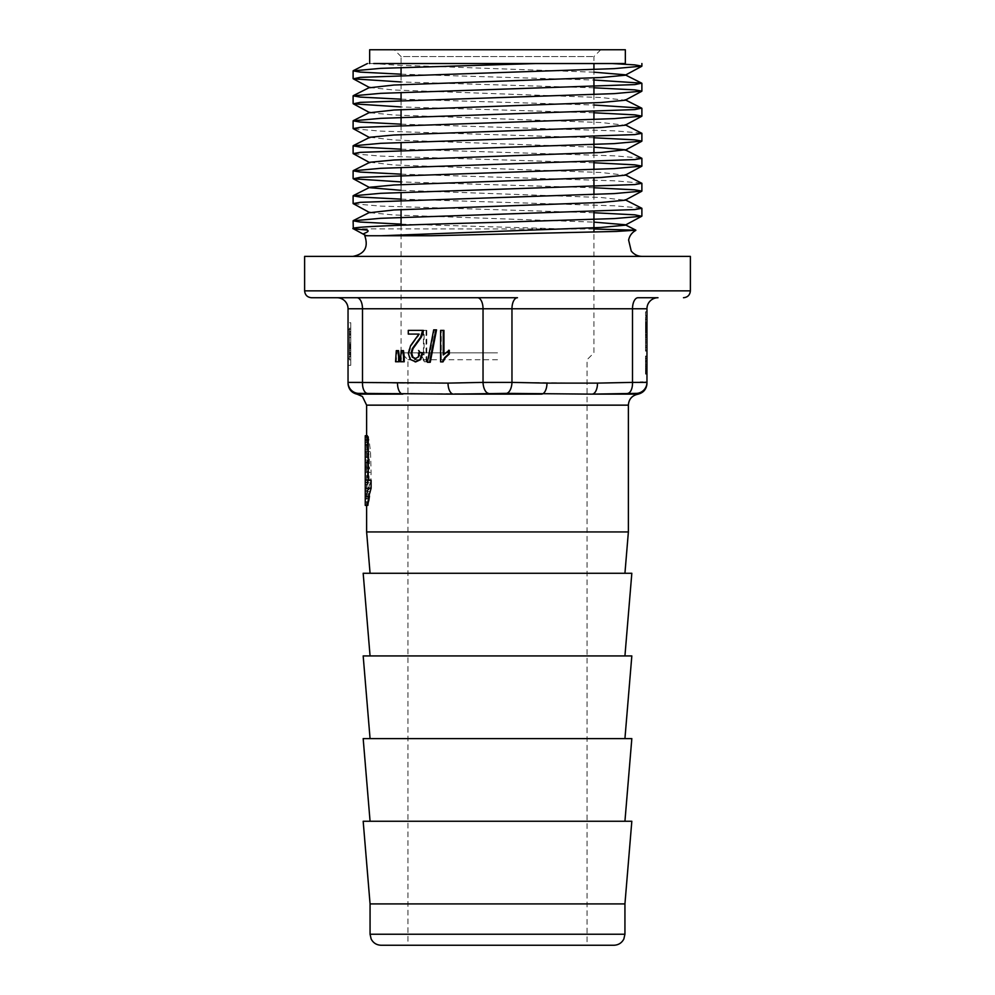 <?xml version="1.0" encoding="UTF-8"?>
<svg xmlns="http://www.w3.org/2000/svg" width="995" height="995" viewBox="0 0 995 995"><rect width="100%" height="100%" fill="white"/><g stroke="black" fill="none" stroke-linecap="round" stroke-linejoin="round"><path stroke-width="0.75" stroke-dasharray="4.97 3.73" d="M646.961 367.976L646.961 356.409L646.961 374.008L645.506 374.008L645.506 356.409L645.506 374.008L646.961 374.008L646.961 367.976L645.506 367.976M646.961 325.489L646.961 335.589L646.961 323.176L646.961 326.795L646.961 325.489L645.506 325.489L645.506 329.967L645.506 323.176L645.506 326.795L645.506 325.489L646.961 325.502M646.961 382.391L646.961 308.761A11.02 11.02 0 0 1 657.993 297.729A11.02 11.02 0 0 0 646.961 308.761L632.509 308.761L632.509 382.391A11.02 5.51 -92.6 0 1 627.808 393.373L636.812 393.373A11.02 11.007 0 0 0 646.961 382.391L646.961 383.112A11.02 11.02 0 0 1 636.153 394.132C638.156 394.169 638.156 394.169 636.153 394.132C638.156 394.169 638.156 394.169 636.153 394.132L592.124 394.132L627.808 393.373M646.961 317.181L646.961 311.821L646.961 322.542L646.961 317.181L645.506 317.181L645.506 311.821L645.506 336.832L645.506 317.181M646.961 331.522L645.506 331.522L646.961 331.621L645.506 331.671L646.961 331.509L645.506 331.522L646.961 331.459L645.506 331.447L646.961 331.397L645.506 331.372L646.961 331.36L645.506 331.335L646.961 331.26L645.506 331.285L645.506 329.681L645.506 334.382L645.506 326.111L646.961 326.111L645.506 326.111L645.506 322.815L646.961 322.815L645.506 322.815L645.506 318.96L646.961 318.96L645.506 318.96L646.961 318.96L646.961 336.832L646.961 315.39L646.961 334.382L646.961 318.96L645.506 318.96L645.506 335.589L645.506 333.549L646.961 333.549M646.961 365.264L646.961 356.397L646.961 365.264M646.961 356.397L645.506 356.397L645.506 373.075L645.506 356.397L646.961 356.397M646.961 373.075L645.506 372.615L646.961 373.075M646.961 373.797L646.961 363.163L645.506 363.163L645.506 373.797L645.506 356.31L645.506 363.163L646.961 363.163L645.506 363.163L646.961 363.163L646.961 373.797L646.961 356.31L646.961 373.797L646.961 361.11L646.961 373.797L645.506 373.797L645.506 356.31L645.506 373.797L646.961 373.797L645.506 373.797M646.961 315.39L645.506 315.39L646.961 315.39M646.961 368.996L646.961 356.31L646.961 368.996L645.506 368.996L646.961 368.996M646.961 345.762L646.961 335.041L646.961 345.762L645.506 345.762L645.506 347.292L645.506 337.479L645.506 351.123L645.506 335.041L645.506 345.762L646.961 345.762M646.961 350.016L646.961 347.553L646.961 351.123L646.961 350.016L645.506 350.016L646.961 350.016M367.192 393.373A11.02 5.51 92.6 0 1 362.491 382.391L362.491 308.761L348.039 308.761A11.02 11.02 0 0 0 337.006 297.729A11.02 11.02 0 0 1 348.039 308.761L348.039 382.391A11.02 11.007 0 0 0 358.188 393.373L592.124 394.132A11.02 5.51 -90.3 0 0 597.497 383.112L511.965 382.391L448.024 383.112A11.02 5.51 -90.3 0 0 453.471 394.132L541.529 394.132A11.02 5.51 90.3 0 0 546.976 383.112M369.655 49.75L625.345 49.75M394.244 49.75L600.756 49.75L394.244 49.75L401.06 56.566L593.94 56.566L401.06 56.566L401.06 67.523M497.5 352.839L401.06 352.839L497.5 352.839M352.839 256.399L642.161 256.399L352.839 256.399M353.673 228.875L593.94 229.024M364.779 235.74L368.162 235.74L363.859 234.347M497.5 359.73L407.95 359.73L497.5 359.73M401.06 225.243L401.06 352.839L407.95 359.73L407.95 945.25L587.05 945.25L587.05 359.73L593.94 352.839L593.94 232.084M381.085 945.25L613.915 945.25M593.94 72.175L394.07 65.023L373.722 63.531L625.345 63.531L369.655 63.531L536.031 63.531M370.065 903.92L624.935 903.92M311.51 297.729L337.006 297.729M448.024 383.112L397.502 383.112A11.02 5.51 90.3 0 0 402.875 394.132L358.847 394.132C356.844 394.169 356.844 394.169 358.847 394.132C356.844 394.169 356.844 394.169 358.847 394.132A11.02 11.02 180 0 1 348.039 383.112L348.039 383.112M690.381 256.399L304.619 256.399M366.62 531.939L628.38 531.939M368.237 436.904L367.354 436.904L367.889 505.385M371.098 480.162L368.237 490.261L368.237 480.162M366.732 453.421L367.416 435.735L369.008 439.79L370.513 451.581L371.098 472.401L370.501 491.592L369.021 501.803L367.503 505.385L366.657 499.055L366.645 466.17L367.391 460.026L369.481 469.006L369.282 457.091L367.429 442.626L366.732 453.421L365.252 453.421L365.252 442.626L365.252 505.385L365.252 453.421M497.5 573.269L370.065 573.269L497.5 573.269M363.175 573.269L631.825 573.269M497.5 655.929L370.065 655.929L497.5 655.929M363.175 655.929L631.825 655.929M497.5 738.601L370.065 738.601L497.5 738.601M363.175 738.601L631.825 738.601M497.5 821.261L370.065 821.261L497.5 821.261M363.175 821.261L631.825 821.261M401.06 224.136L560.993 228.85M593.94 212.743L380.687 206.089L353.3 203.776M593.94 187.756L401.06 181.923M593.94 162.77L380.687 156.103L353.3 153.802M593.94 137.77L380.687 131.116L353.3 128.803M593.94 112.783L401.06 106.95M593.94 87.796L401.06 81.963M401.06 74.19L593.94 80.023M401.06 99.177L593.94 105.01M401.06 124.164L614.313 130.83L641.675 133.119M401.06 149.163L614.313 155.829L641.675 158.118M401.06 174.15L614.313 180.816L641.675 183.105M401.06 199.137L614.313 205.803L641.675 208.104M366.26 235.74L431.457 235.74M369.431 87.51L394.07 90.01L600.93 97.51L625.146 100.234M369.854 112.733L394.07 115.01L600.93 122.509L625.146 125.221M369.891 137.26L394.07 139.996L593.94 147.148M369.891 162.26L394.07 164.983L600.93 172.483L625.146 175.207M401.06 190.319L600.93 197.483L625.146 200.194M369.854 212.694L394.07 214.97L593.94 222.121M373.722 63.531L367.429 63.531M348.039 358.486L348.039 329.581L348.039 358.486L350.762 358.486L350.762 365.314L348.039 365.314L350.762 365.314L350.762 329.581L350.762 358.486L348.039 358.486M348.039 322.766L348.039 329.581L348.039 322.766L350.762 322.766L350.762 329.581L350.762 322.766L348.039 322.766M398.572 350.65L396.968 350.65L396.259 361.757L399.293 361.757M403.472 350.65L401.843 350.65L401.172 361.757L404.219 361.757M419.616 334.084L411.296 345.638L408.995 353.175L410.811 359.382L415.761 361.881M423.323 330.39L408.957 330.39L408.957 334.084L408.273 334.084M420.077 352.404L418.907 357.031L415.487 358.685M436.531 329.855L434.38 329.855L428.099 362.292L430.226 362.292M443.944 330.39L441.27 330.39L441.27 361.881L442.999 361.881M449.28 350.29L443.944 354.929L443.944 354.071M426.768 330.315L426.768 361.819L425.052 361.819L422.676 357.628L418.758 353.946L418.758 350.228L424.106 354.867L424.106 330.315L426.768 330.315L424.106 330.315M356.981 297.729A11.02 5.51 -90 0 1 362.491 308.761L483.035 308.761A11.02 5.51 -90 0 0 477.525 297.729L517.475 297.729A11.02 5.51 -90 0 0 511.965 308.761L632.509 308.761A11.02 5.51 -90 0 1 638.019 297.729M645.158 382.217L643.093 382.192M640.32 382.217L597.497 383.112M488.495 393.373A11.02 5.51 87.4 0 1 483.035 382.391L483.035 308.761L511.965 308.761L511.965 382.391A11.02 5.51 -87.4 0 1 506.505 393.373M350.762 344.034L350.762 353.747L350.762 344.034M350.762 332.915L350.762 355.066L350.762 332.915L350.762 352.516L350.762 332.915L349.419 332.915L350.762 332.915L349.419 332.915L349.419 352.516L350.762 352.516L350.762 355.066L350.762 345.439L350.762 355.066L350.762 352.516L349.419 352.516L349.419 332.915L350.762 332.915L349.419 332.915L349.419 342.889L350.762 342.889L349.419 342.889L349.419 332.915L350.762 332.915M349.419 332.541L349.419 354.531L349.419 350.389L350.762 350.389L350.762 355.439L349.419 355.439L349.419 354.531L350.762 354.531L350.762 332.541L350.762 351.546L349.419 351.546L349.419 336.571L350.762 336.571L350.762 337.417L349.419 337.417L349.419 332.541L350.762 332.541M350.762 356.16L350.762 359.854L350.762 353.648L350.762 356.583L350.762 353.648L350.762 356.16L349.419 356.16L350.762 356.16M350.762 331.92L350.762 328.226L350.762 334.432L350.762 331.497L350.762 334.432L350.762 331.92L349.419 331.92L350.762 331.92M350.762 333.822L349.419 333.822M349.419 355.066L349.419 352.516L350.762 352.516L349.419 352.516L349.419 355.066L350.762 355.066L349.419 355.066L350.762 355.066L349.419 355.066L349.419 332.915L349.419 355.066L350.762 355.066L349.419 355.066L349.419 345.439L350.762 345.439L349.419 345.439L349.419 355.066M349.419 356.16L349.419 359.854L349.419 353.648L350.762 353.648L349.419 353.648L349.419 356.16M349.419 344.034L349.419 353.747L349.419 344.034M349.419 331.92L349.419 328.226L349.419 334.432L350.762 334.432L349.419 334.432L349.419 331.92M350.078 344.034L350.078 350.476L350.078 344.034M646.961 329.78L645.506 329.78L646.961 329.581M646.961 335.589L645.506 335.589L646.961 335.589M646.961 330.427L645.506 330.427M646.961 334.295L645.506 334.295L646.961 334.295M646.961 332.255L645.506 332.255L645.506 333.549M646.961 331.696L645.506 331.696L646.961 331.696M646.961 324.196L645.506 324.196L646.961 324.208M646.961 324.457L645.506 324.457M646.961 325.663L645.506 325.663M646.961 325.328L645.506 325.29M646.961 325.178L645.506 325.178L646.961 325.154M646.961 325.054L645.506 325.054L646.961 325.029M646.961 324.942L645.506 324.942L646.961 324.93M646.961 324.843L645.506 324.843M646.961 324.768L645.506 324.756M646.961 324.706L645.506 324.681M646.961 324.631L645.506 324.594L646.961 324.631M646.961 324.569L645.506 324.569M646.961 324.818L645.506 324.818L646.961 324.793M646.961 325.44L645.506 325.44M646.961 325.601L645.506 325.601M646.961 325.775L645.506 325.775M646.961 325.962L645.506 325.962L646.961 325.974M646.961 326.149L645.506 326.149M646.961 326.323L645.506 326.298M646.961 326.522L645.506 326.522L646.961 326.534M646.961 326.708L645.506 326.708M646.961 326.92L645.506 326.92L646.961 326.895M646.961 327.119L645.506 327.119L646.961 327.094M646.961 327.343L645.506 327.343L646.961 327.343M646.961 327.554L645.506 327.554L646.961 327.566M646.961 327.79L645.506 327.778M646.961 328.027L645.506 328.027M646.961 328.25L645.506 328.25L646.961 328.201M646.961 328.462L645.506 328.462M646.961 328.661L645.506 328.661M646.961 328.86L645.506 328.86L646.961 328.823M646.961 329.034L645.506 329.034L646.961 329.009M646.961 329.221L645.506 329.196M646.961 329.382L645.506 329.42L646.961 329.382M646.961 329.556L645.506 329.556M646.961 329.706L645.506 329.706L646.961 329.706M646.961 329.842L645.506 329.842L646.961 329.83M646.961 330.079L645.506 330.079M646.961 330.228L645.506 330.216M646.961 330.253L645.506 330.265M646.961 330.34L645.506 330.34L646.961 330.365M646.961 330.041L645.506 330.041M646.961 329.469L645.506 329.469M646.961 331.87L645.506 331.522M646.961 331.198L645.506 331.198L646.961 331.186M646.961 331.646L645.506 331.646M646.961 331.571L645.506 331.571M646.961 331.161L645.506 331.161M646.961 331.036L645.506 331.036M646.961 330.912L645.506 330.912M646.961 330.788L645.506 330.788M646.961 330.651L645.506 330.651M646.961 330.514L645.506 330.514M646.961 328.81L645.506 328.81M646.961 328.611L645.506 328.611M646.961 328.412L645.506 328.412M646.961 327.989L645.506 327.989M646.961 327.293L645.506 327.293M646.961 326.683L645.506 326.683M646.961 326.484L645.506 326.484M646.961 326.074L645.506 326.074L646.961 326.074M646.961 325.862L645.506 325.862L646.961 325.862M646.961 325.713L645.506 325.713L646.961 325.751M646.961 325.104L645.506 325.104L646.961 325.141M646.961 324.071L645.506 324.071M646.961 323.947L645.506 323.947L646.961 323.91M646.961 323.823L645.506 323.823L646.961 323.785M646.961 323.723L645.506 323.723M646.961 323.624L645.506 323.624M646.961 323.537L645.506 323.537L646.961 323.574M646.961 323.4L645.506 323.4M646.961 323.288L645.506 323.338M646.961 323.251L645.506 323.251L646.961 323.238M646.961 323.213L645.506 323.213M646.961 323.474L645.506 323.474M646.961 323.673L645.506 323.673M646.961 324.096L645.506 324.096M646.961 324.345L645.506 324.345M646.961 324.482L645.506 324.482M646.961 324.967L645.506 324.967M646.961 325.34L645.506 325.34M646.961 325.539L645.506 325.539M646.961 326.211L645.506 326.211M646.961 326.435L645.506 326.435M646.961 326.795L645.506 326.795M646.961 370.526L645.506 370.526M646.961 369.916L645.506 369.916M646.961 322.542L645.506 322.542M646.961 319.731L645.506 319.731L646.961 319.731M646.961 322.019L645.506 322.019L646.961 322.019M646.961 324.32L645.506 324.32L646.961 324.32M646.961 335.041L645.506 335.041L646.961 335.041M646.961 336.832L645.506 336.832L646.961 336.832M646.961 316.211L645.506 316.211L646.961 316.211M646.961 311.821L645.506 311.821M645.506 358.299L645.506 372.205L645.506 358.299L646.961 358.299L646.961 372.217L646.961 358.299L645.506 358.299M645.506 365.812L645.506 371.856L645.506 365.103L646.961 365.103L646.961 371.856L645.506 371.856L646.961 371.856L646.961 365.103L646.961 365.812L645.506 365.812M646.961 365.103L645.506 365.103M646.961 356.31L645.506 356.31L646.961 356.31M646.961 318.96L645.506 318.96L646.961 318.96M646.961 331.248L645.506 331.248M646.961 329.681L645.506 329.681M646.961 334.382L645.506 334.382L646.961 334.382M646.961 332.815L645.506 332.815M646.961 361.11L645.506 361.11L646.961 361.11M646.961 347.292L645.506 347.292L646.961 347.292M646.961 339.27L645.506 339.27M646.961 337.479L645.506 337.479L646.961 337.479M646.961 342.84L645.506 342.84M646.961 341.049L645.506 341.049M646.961 347.553L645.506 347.553L646.961 347.553M646.961 351.123L645.506 351.123M440.598 330.39L441.27 330.39M440.598 361.881L441.27 361.881M443.26 354.929L443.944 354.929M433.696 329.855L434.38 329.855M427.415 362.292L428.099 362.292M415.139 358.697L415.823 358.697M408.273 330.39L408.957 330.39M401.159 350.65L401.843 350.65M400.487 356.62L401.172 356.62M400.487 361.757L401.172 361.757M396.284 350.65L396.968 350.65M395.575 356.62L396.259 356.62M395.575 361.757L396.259 361.757M423.422 330.315L423.422 354.867L418.087 350.228L418.087 353.946L421.992 357.628L424.367 361.819L426.768 361.819M426.084 361.819L426.084 330.315M424.367 361.819L425.052 361.819M418.087 353.946L418.758 353.946M418.087 350.228L418.758 350.228M423.422 354.867L424.106 354.867M365.252 467.414L365.252 498.445L365.252 467.414L367.578 467.414L366.881 493.893L367.603 498.445L368.735 494.216L369.332 482.774L368.747 471.493L367.578 467.414M365.252 498.445L367.603 498.445M365.252 452.675L366.62 452.675M365.252 442.626L367.429 442.626M365.252 469.006L369.481 469.006M365.252 460.026L367.391 460.026M367.354 436.904L365.252 436.904L365.252 505.385L367.503 505.385M366.62 435.735L367.416 435.735M365.252 484.49L365.252 490.261L365.252 484.49L369.406 484.49M365.252 490.261L368.237 490.261M365.252 505.385L367.354 505.385M624.935 934.23L370.065 934.23M690.381 290.851L304.619 290.851M366.62 405.152L628.38 405.152M397.502 383.112L362.491 382.391M350.762 329.581L348.039 329.581L350.762 329.581M349.419 352.18L350.762 352.18M646.961 323.984L645.506 323.984M646.961 367.864L645.506 367.864M646.961 360.551L645.506 360.551M646.961 370.824L645.506 370.824M646.961 372.205L645.506 372.205L646.961 372.217M646.961 370.936L645.506 370.936M646.961 366.794L645.506 366.794M646.961 361.77L645.506 361.77M646.961 368.884L645.506 368.884M646.961 358.859L645.506 358.859M646.961 358.959L645.506 358.959M646.961 361.881L645.506 361.881M646.961 366.185L645.506 366.185M646.961 370.476L645.506 370.476M646.961 371.135L645.506 371.135M646.961 364.593L645.506 364.593M445.785 352.28L446.469 352.28M417.813 336.173L418.497 336.173M414.728 340.116L415.412 340.116M410.612 345.638L411.296 345.638M408.846 349.469L409.53 349.469M408.311 353.175L408.995 353.175M410.127 359.382L410.811 359.382M418.223 357.031L418.907 357.031M421.992 357.628L422.676 357.628M420.897 352.218L421.569 352.218M368.747 471.493L366.869 471.493M365.252 482.077L366.707 482.077M365.252 493.893L366.881 493.893M365.252 494.216L368.735 494.216M365.252 482.774L369.332 482.774M365.252 445.188L366.906 445.188M365.252 444.392L368.15 444.392M365.252 449.118L368.797 449.118M365.252 457.091L369.282 457.091M365.252 467.327L369.493 467.327M365.252 462.513L368.436 462.513M365.252 466.17L366.645 466.17M365.252 482.351L366.633 482.351M365.252 499.055L366.657 499.055M365.252 501.803L369.021 501.803M365.252 491.592L370.501 491.592M365.252 472.401L371.098 472.401M365.252 451.581L370.513 451.581M365.252 439.79L369.008 439.79M365.252 440.188L366.682 440.188M401.06 75.297L401.06 92.51M401.06 100.284L401.06 109.661M401.06 125.283L401.06 142.496M401.06 150.27L401.06 167.483M401.06 184.635L401.06 192.483M401.06 200.256L401.06 209.634M600.756 49.75L593.94 56.566L593.94 63.531M593.94 69.463L593.94 77.859M593.94 94.463L593.94 111.676M593.94 119.45L593.94 136.663M593.94 152.832L593.94 161.65M593.94 169.436L593.94 177.831M593.94 194.423L593.94 211.636M366.62 436.904L366.62 447.626M366.62 452.775L366.62 471.07M366.62 493.794L366.62 505.385M350.762 352.864L349.419 352.864M350.762 335.079L349.419 335.079M350.762 359.854L349.419 359.854M350.762 356.583L349.419 356.583M350.762 334.332L349.419 334.332M350.762 353.747L349.419 353.747M350.762 328.226L349.419 328.226M350.762 331.497L349.419 331.497M350.078 337.603L349.419 337.603M350.078 350.476L349.419 350.476M645.506 358.076L646.961 358.076M645.506 356.073L646.961 356.073M646.961 374.108L645.506 374.108"/><path stroke-width="1.49" d="M657.993 297.729L638.019 297.729L657.993 297.729A11.02 11.02 0 0 0 646.961 308.761L646.961 383.112A11.02 11.02 0 0 1 636.153 394.132L636.812 393.373L592.124 394.132L506.505 393.373L453.471 394.132L358.188 393.373L358.847 394.132L358.188 393.373A11.02 11.007 180 0 1 348.039 382.391L348.039 308.761A11.02 11.02 0 0 0 337.006 297.729L477.525 297.729A11.02 5.51 -90 0 1 483.035 308.761L362.491 308.761L362.491 382.391L348.039 382.391L348.039 383.112L348.039 382.391L448.024 383.112A11.02 5.51 89.7 0 0 453.471 394.132L541.529 394.132A11.02 5.51 -89.7 0 0 546.976 383.112L597.497 383.112A11.02 5.51 89.7 0 1 592.124 394.132L636.153 394.132L636.812 393.373A11.02 11.007 180 0 0 646.961 382.391L645.158 382.217M373.722 63.531L625.345 63.531L625.345 49.75L369.655 49.75L369.655 63.531M352.839 256.399C364.667 254.048 368.647 247.158 364.779 235.74L431.457 235.74L616.39 231.437L635.793 230.206L593.94 229.024M366.247 235.74L353.486 228.85C345.402 226.698 416.507 224.497 497.5 222.333L614.313 218.577L641.7 216.276L634.81 214.833L593.94 212.743M363.859 234.347C360.812 233.924 371.16 231.81 367.155 230.094L353.3 228.775L353.113 220.803L360.19 222.047L401.06 224.136M587.05 945.25L407.95 945.25M497.5 945.25L381.085 945.25C376.57 945.063 373.262 942.986 371.147 938.994L370.065 934.23L624.935 934.23L623.853 938.994C621.738 942.986 618.43 945.063 613.915 945.25L497.5 945.25M497.5 903.92L370.065 903.92L363.175 821.261L631.825 821.261L624.935 903.92L497.5 903.92M597.497 383.112L632.509 382.391L632.509 308.761L511.965 308.761A11.02 5.51 -90 0 1 517.475 297.729L311.51 297.729C307.331 297.331 305.03 295.03 304.619 290.851L690.381 290.851C689.97 295.03 687.669 297.331 683.49 297.729M488.495 393.373A11.02 5.51 -92.6 0 1 483.035 382.391L511.965 382.391A11.02 5.51 92.6 0 1 506.505 393.373M304.619 290.851L304.619 256.399L690.381 256.399L690.381 290.851M348.039 383.386C348.486 389.269 351.583 392.901 357.329 394.269L362.441 396.52L366.62 405.152L628.38 405.152L628.38 531.939L366.62 531.939L366.62 505.385M368.237 480.162L368.237 436.904L365.252 436.904L365.252 505.385L367.889 505.385L368.859 496.256L371.098 488.259L371.098 480.162L365.252 480.162M624.935 655.929L631.825 573.269L363.175 573.269L370.065 655.929M624.935 738.601L631.825 655.929L363.175 655.929L370.065 738.601M624.935 821.261L631.825 738.601L363.175 738.601L370.065 821.261M625.109 199.746L641.887 208.303L634.81 209.559L380.687 218.303L353.113 220.803M641.7 191.289L625.146 200.194L600.93 202.482L394.07 209.97L369.854 212.694L353.113 203.589L360.19 202.333L614.313 193.59L641.887 191.09L634.81 189.846L593.94 187.756M401.06 181.923L353.3 178.789L360.19 177.346L614.313 168.603L641.887 166.103L634.81 164.847L593.94 162.77M369.854 162.707L353.113 153.603L360.19 152.359L614.313 143.603L641.887 141.103L634.81 139.86L593.94 137.77M369.854 137.72L353.113 128.616L360.19 127.36L614.313 118.616L641.887 116.116L634.81 114.86L593.94 112.783M401.06 106.95L353.3 103.816L360.19 102.373L614.313 93.629L641.887 91.13L634.81 89.873L593.94 87.796M401.06 81.963L353.3 78.829L360.19 77.374L614.313 68.63L641.887 66.13L634.81 64.886L611.913 63.531M401.06 74.19L360.19 72.1L353.113 70.856L380.687 68.356L536.031 63.531L625.345 63.531M593.94 80.023L641.675 83.145L634.81 84.6L380.687 93.343L353.113 95.843L360.19 97.1L401.06 99.177M593.94 105.01L641.675 108.132L634.81 109.587L380.687 118.343L353.113 120.83L360.19 122.086L401.06 124.164M625.109 124.773L641.887 133.33L634.81 134.586L380.687 143.33L353.113 145.83L360.19 147.073L401.06 149.163M593.94 147.148L625.109 149.76L641.887 158.329L634.81 159.573L380.687 168.317L353.113 170.817L360.19 172.073L401.06 174.15M625.109 174.747L641.887 183.316L634.81 184.56L380.687 193.316L353.113 195.816L360.19 197.06L401.06 199.137M593.94 72.175L625.109 74.787L641.675 83.145M641.7 66.329L625.146 75.247L600.93 77.523L394.07 85.023L369.854 87.734L353.3 78.829M641.7 91.316L625.146 100.234L600.93 102.51L394.07 110.01L369.854 112.733L353.3 103.816M641.7 116.315L625.146 125.221L600.93 127.497L394.07 134.997L369.891 137.26L353.324 145.618M625.109 149.76L600.93 152.496L394.07 159.996L369.891 162.26L353.324 170.605M641.7 166.289L625.146 175.207L600.93 177.483L394.07 184.983L369.891 187.247L353.324 195.605M353.3 178.789L369.854 187.707L401.06 190.319M593.94 222.121L625.109 224.733L635.83 230.143M641.7 216.276L625.146 225.193L600.93 227.469L381.408 235.74M399.293 356.62L398.572 350.65L397.888 350.65L398.609 356.62L399.293 356.62L399.293 361.757L395.575 361.757L396.284 350.65L397.888 350.65M404.219 356.62L403.472 350.65L402.788 350.65L403.535 356.62L404.219 356.62L404.219 361.757L400.487 361.757L401.159 350.65L402.788 350.65M408.957 334.084L418.932 334.084L408.273 334.084L408.273 330.39L422.651 330.39L420.574 337.23L412.291 348.623L411.047 353.262L412.191 357.118L415.139 358.697L418.223 357.031L419.392 352.404L422.825 352.815L420.698 359.568L415.761 361.881L410.127 359.382L408.311 353.175L410.612 345.638L418.932 334.084M415.823 358.697L412.863 357.118L411.731 353.262L412.975 348.623L421.258 337.23L423.012 333.064L423.323 330.39L422.651 330.39M430.226 362.292L436.531 329.855L435.847 329.855L429.541 362.292L430.226 362.292M443.944 354.071L443.944 330.39L443.26 330.39L443.26 354.929L449.28 350.29L449.28 354.009L445.362 357.69L442.999 361.881L440.598 361.881L440.598 330.39L443.26 330.39M627.808 393.373A11.02 5.51 87.4 0 0 632.509 382.391L646.961 382.391M643.093 382.192L640.32 382.217M348.039 383.112A11.02 11.02 180 0 0 358.847 394.132L402.875 394.132A11.02 5.51 -89.7 0 1 397.502 383.112M367.192 393.373A11.02 5.51 -87.4 0 1 362.491 382.391M448.596 350.29L448.596 354.009L444.69 357.69L442.315 361.881M448.596 354.009L449.28 354.009M429.541 362.292L427.415 362.292L433.696 329.855L435.847 329.855M419.392 352.404L422.141 352.815L420.027 359.568L415.089 361.881M422.141 352.815L422.825 352.815M403.535 356.62L403.535 361.757M398.609 356.62L398.609 361.757M367.416 435.735L365.252 435.735L365.252 436.904M365.252 488.259L371.098 488.259M448.024 383.112L483.035 382.391L483.035 308.761L511.965 308.761L511.965 382.391L546.976 383.112M646.961 308.761L632.509 308.761A11.02 5.51 -90 0 1 638.019 297.729M356.981 297.729A11.02 5.51 -90 0 1 362.491 308.761L348.039 308.761M444.69 357.69L445.362 357.69M420.027 359.568L420.698 359.568M412.191 357.118L412.863 357.118M411.047 353.262L411.731 353.262M412.291 348.623L412.975 348.623M417.079 341.981L417.763 341.981M420.574 337.23L421.258 337.23M422.328 333.064L423.012 333.064M365.252 496.256L368.859 496.256M401.06 67.523L401.06 75.297M401.06 92.51L401.06 100.284M401.06 109.661L401.06 125.283M401.06 142.496L401.06 150.27M401.06 167.483L401.06 184.635M401.06 192.483L401.06 200.256M401.06 209.634L401.06 225.243M593.94 63.531L593.94 69.463M593.94 77.859L593.94 94.463M593.94 111.676L593.94 119.45M593.94 136.663L593.94 152.832M593.94 161.65L593.94 169.436M593.94 177.831L593.94 194.423M593.94 211.636L593.94 232.084M635.805 230.405C631.937 232.519 629.536 235.753 628.616 240.069L631.24 251.038C634.051 254.509 637.683 256.3 642.161 256.399M624.935 934.23L624.935 903.92M370.065 934.23L370.065 903.92M628.38 405.152C628.815 399.256 631.912 395.624 637.671 394.269C643.417 392.901 646.514 389.269 646.961 383.386M366.62 405.152L366.62 436.904M624.935 573.269L628.38 531.939M370.065 573.269L366.62 531.939M353.113 70.856L353.113 78.63M353.113 95.843L353.113 103.617M353.113 120.83L353.113 128.616M353.113 145.83L353.113 153.603M353.113 170.817L353.113 178.59M353.113 195.816L353.113 203.589M641.887 63.531L641.887 66.13M641.887 83.344L641.887 91.13M641.887 108.343L641.887 116.116M641.887 133.33L641.887 141.103M641.887 158.329L641.887 166.103M641.887 183.316L641.887 191.09M641.887 208.303L641.887 216.077M353.324 70.645L367.429 63.531M353.324 95.632L369.891 87.286M641.675 108.132L625.109 99.774M353.324 120.631L369.891 112.273M353.324 220.591L369.891 212.233M625.146 150.22L641.7 141.302"/></g></svg>
